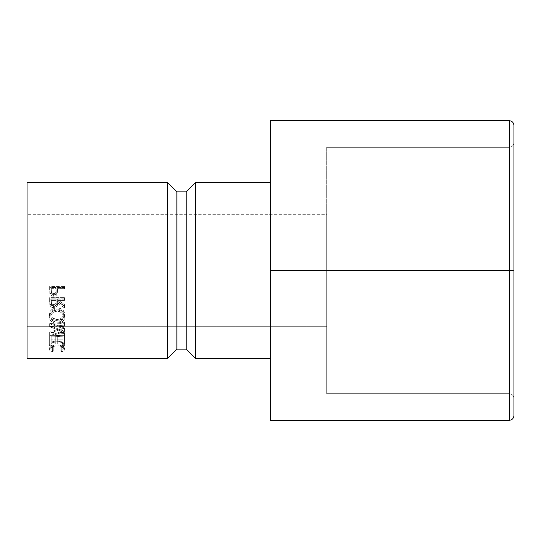<?xml version="1.0" encoding="UTF-8"?>
<svg xmlns="http://www.w3.org/2000/svg" width="541" height="541" viewBox="0 0 541 541"><rect width="100%" height="100%" fill="white"/><g stroke="black" fill="none" stroke-linecap="round" stroke-linejoin="round"><path stroke-width="0.41" stroke-dasharray="2.71 2.03" d="M326.683 214.317L326.683 326.683L27.05 326.683L27.05 214.317L326.683 214.317L326.683 215.399L326.683 214.317L27.05 214.317L27.05 326.683L27.05 182.486L27.05 358.514L27.05 215.399L27.05 326.683L326.683 326.683L326.683 270.5L326.683 393.692L326.683 214.317M270.5 358.514L270.5 182.486L270.5 358.514M167.5 182.486L167.5 358.514L167.5 182.486M64.501 287.359L49.637 287.359L49.86 293.499L51.226 295.521L53.627 296.231L55.101 296.008L57.008 294.399L57.644 288.671L64.501 288.671L64.501 286.466L64.501 288.671L57.644 288.671L57.644 287.704L57.4 293.384C56.886 295.278 55.628 296.231 53.627 296.231C51.638 296.184 50.381 295.271 49.86 293.499L49.86 292.275C50.401 293.946 51.659 294.811 53.627 294.865L53.627 296.231L53.627 294.865C55.628 294.818 56.886 293.919 57.4 292.167L57.644 287.704L64.501 287.704L64.501 288.671L64.501 286.466L49.637 286.466L49.637 287.359L64.501 287.359M51.01 351.163L52.369 351.664L53.261 351.204L50.928 349.581L51.226 347.735L52.545 346.686L57.089 345.692L59.584 345.942L62.952 347.768L63.209 349.614L60.883 351.204L61.769 351.664L64.109 350.521L64.886 348.945L64.278 347.363L61.113 345.543L56.988 344.989L53.958 345.3L51.429 346.213L49.38 348.221L49.447 349.777L51.01 351.163M49.853 314.179L49.258 316.749L49.799 319.305L51.49 321.428L54.032 322.828L57.069 323.281L60.071 322.835L62.6 321.455L64.751 318.142L64.338 314.274L62.648 312.056L58.665 310.135L54.141 310.514L51.578 311.981L49.853 314.179M64.501 299.132L49.637 299.132L49.84 305.05L51.179 307.051L53.613 307.782L55.439 307.416L56.825 306.287L57.644 302.946L64.501 307.957L64.501 306.456L57.644 301.405L57.644 300.39L64.501 300.39L64.501 297.611L64.501 300.39L57.644 300.39L57.644 298.801L57.644 301.405L64.501 306.456L64.501 304.542L64.501 307.957L57.644 302.946C57.826 305.908 56.48 307.525 53.613 307.782C51.611 307.701 50.354 306.788 49.84 305.05L49.84 303.21C50.381 304.881 51.638 305.746 53.613 305.8L53.613 307.782L53.613 305.8C56.487 305.462 57.833 303.934 57.644 301.222L57.644 302.946L57.644 301.222L64.501 305.963L64.501 307.957L64.501 304.542L57.644 299.761L57.644 301.405L57.644 298.801L64.501 298.801L64.501 300.39L64.501 297.611L49.637 297.611L49.637 299.132L64.501 299.132M64.501 339.011L49.637 339.011L49.637 343.954L51.165 343.954L51.165 339.843L55.737 339.843L55.737 343.954L57.265 343.954L57.265 339.843L62.979 339.843L62.979 343.954L64.501 343.954L64.501 335.366L64.501 343.954L62.979 343.954L62.979 339.843L57.265 339.843L57.265 336.15L57.265 343.954L55.737 343.954L55.737 339.843L51.165 339.843L51.165 336.15L51.165 343.954L49.637 343.954L49.637 340.052L51.165 340.052L51.165 343.954L51.165 336.15L55.737 336.15L55.737 343.954L55.737 340.052L57.265 340.052L57.265 343.954L57.265 336.15L62.979 336.15L62.979 343.954L62.979 340.052L64.501 340.052L64.501 335.366L49.637 335.366L49.637 339.011L64.501 339.011M53.809 335.217L64.501 331.248L53.782 327.237L64.501 326.142L64.501 325.094L49.637 326.622L61.836 331.349L49.637 335.751L64.501 337.057L64.501 336.171L53.809 335.217L53.809 331.775L64.501 328.218L64.501 331.464L64.501 328.015L53.782 324.215L53.782 327.237L64.501 331.248L64.501 328.015L64.501 331.464L53.809 335.217L64.501 336.171L64.501 332.681L53.809 331.775L53.809 335.217M176.866 191.845L176.866 349.155L176.866 191.845M186.226 191.845L186.226 349.155L186.226 191.845M195.592 182.486L195.592 358.514L195.592 182.486M64.501 332.681L64.501 337.057L64.501 332.681L64.501 337.057L49.637 335.751L49.637 332.275L64.501 333.52L49.637 332.275L49.637 335.751L49.637 332.154L49.637 335.616L61.836 331.349L61.836 328.11L49.637 332.154L61.836 328.11L61.836 331.349L49.637 326.764L49.637 323.775L61.836 328.11L49.637 323.775L49.637 326.764L49.637 323.633L49.637 326.622L64.501 325.094L64.501 322.193L49.637 323.633L64.501 322.193L64.501 326.142L64.501 322.193L64.501 326.142L53.782 327.237L53.782 324.215L64.501 323.18L53.782 324.215L64.501 328.015L53.809 331.775L64.501 332.681M49.637 343.954L49.637 335.366L49.637 343.954M49.637 340.052L49.637 335.366L64.501 335.366L64.501 340.052L62.979 340.052L62.979 336.15L57.265 336.15L57.265 340.052L55.737 340.052L55.737 336.15L51.165 336.15L51.165 340.052L49.637 340.052M49.637 301.925L49.637 297.611L49.637 301.925M49.637 300.255L49.637 297.611L64.501 297.611L64.501 298.801L57.644 298.801L57.644 299.761L64.501 304.542L64.501 305.963L57.644 301.222L56.825 304.387L55.676 305.34L52.078 305.564L51.179 305.11L49.84 303.21L49.637 300.255M52.984 304.583L54.878 304.346L55.75 303.494L56.122 298.801L51.165 298.801L51.544 303.542L52.984 304.583M53.613 304.651L53.613 306.571C55.588 306.206 56.433 304.996 56.142 302.933L56.142 301.215C56.379 303.231 55.54 304.373 53.613 304.651C51.726 304.394 50.915 303.264 51.165 301.269L51.165 298.801L56.122 298.801L56.142 301.209L56.122 298.801L56.122 300.39L51.165 300.39L51.165 298.801L51.165 302.994C50.84 305.023 51.659 306.213 53.613 306.571L53.613 304.651M57.069 323.281L57.069 320.475C61.843 320.198 64.447 318.162 64.886 314.389L64.886 316.85C64.487 320.887 61.884 323.031 57.069 323.281C52.2 323.024 49.596 320.847 49.258 316.749C49.745 312.691 52.369 310.446 57.136 310.013C61.938 310.419 64.521 312.698 64.886 316.85L64.886 314.389C64.48 310.487 61.897 308.329 57.136 307.91L57.136 310.013L57.136 307.91C52.355 308.282 49.731 310.412 49.258 314.287L49.258 316.749L49.258 314.287C49.637 318.128 52.24 320.191 57.069 320.475L57.069 323.281M49.387 315.525L49.853 311.859L51.578 309.77L54.141 308.39L57.136 307.91L60.132 308.397L62.648 309.844L64.751 313.151L64.318 316.776L62.6 318.744L58.597 320.373L54.032 320.049L51.49 318.717L49.387 315.525M62.912 316.316L63.358 314.341L62.925 312.36L61.579 310.635L59.564 309.438L57.13 309.039L54.364 309.553L52.612 310.615L51.26 312.346L50.78 314.341L51.246 316.302L52.572 317.973L57.062 319.46L58.354 319.366L61.586 317.986L62.912 316.316M57.13 311.203L57.13 309.039C60.984 309.405 63.06 311.17 63.358 314.341L63.358 316.803C63.094 313.442 61.018 311.569 57.13 311.203C53.207 311.589 51.091 313.455 50.78 316.803C51.07 320.089 53.167 321.888 57.062 322.213C61.018 321.936 63.121 320.137 63.358 316.803L63.358 314.341C63.074 317.493 60.977 319.204 57.062 319.46L57.062 322.213L57.062 319.46C53.174 319.176 51.077 317.472 50.78 314.341L50.78 316.803L50.78 314.341C51.131 311.143 53.248 309.371 57.13 309.039L57.13 311.203L59.564 311.63L61.579 312.894L62.925 314.713L63.358 316.803L62.912 318.886L61.586 320.657L59.53 321.821L57.062 322.213L52.572 320.637L51.246 318.879L50.78 316.803L51.26 314.7L52.612 312.867L54.364 311.744L57.13 311.203M53.261 351.204L53.261 346.909L50.78 344.732L50.78 348.898L53.261 351.204L52.369 351.664C50.259 351.055 49.224 350.142 49.258 348.938C49.542 346.598 52.119 345.286 56.988 344.989L62.283 345.976L64.886 348.945C64.906 350.149 63.872 351.055 61.769 351.664L60.883 351.204L63.358 348.938C63.25 346.991 61.16 345.909 57.089 345.692C53.14 345.963 51.037 347.031 50.78 348.898L50.78 344.732C51.037 342.947 53.133 341.932 57.089 341.696L57.089 345.692L57.089 341.696C61.045 341.939 63.141 342.967 63.358 344.766L63.358 348.938L63.358 344.766L60.883 346.909L60.883 351.204L60.883 346.909L61.769 347.349L61.769 351.664L61.769 347.349C63.845 346.767 64.879 345.909 64.886 344.773L64.886 348.945L64.886 344.773L62.283 341.959L62.283 345.976L62.283 341.959L56.988 341.026L56.988 344.989L56.988 341.026C52.166 341.324 49.589 342.575 49.258 344.766L49.258 348.938L49.258 344.766C49.245 345.902 50.279 346.761 52.369 347.349L52.369 351.664L52.369 347.349L53.261 346.909L53.261 351.204M53.261 346.909L52.369 347.349L51.185 346.95L49.569 345.773L49.258 344.766L49.779 343.413L51.429 342.183L53.958 341.317L56.988 341.026L61.113 341.554L64.278 343.271L64.886 344.773L64.325 346.071L61.769 347.349L60.883 346.909L63.209 345.401L62.952 343.657L59.584 341.932L57.089 341.696L52.551 342.629L51.07 343.846L50.928 345.374L53.261 346.909M49.637 290.213L49.637 286.466L49.637 290.213M49.637 289.165L49.637 286.466L64.501 286.466L64.501 287.704L57.644 287.704L57.4 292.167L56.352 293.939L55.094 294.656L53.627 294.865L51.226 294.189L50.469 293.479L49.86 292.275L49.637 289.165M52.998 293.58L54.884 293.337L55.757 292.465L56.122 287.704L51.165 287.704L51.544 292.512L52.998 293.58M53.633 293.655L53.633 294.953C55.615 294.588 56.453 293.337 56.149 291.207L56.149 290.111C56.386 292.194 55.547 293.378 53.633 293.655C51.74 293.323 50.915 292.174 51.165 290.213L51.165 287.704L56.122 287.704L56.149 290.104L56.122 287.704L56.122 288.671L51.165 288.671L51.165 287.704L51.165 291.322C50.935 293.526 51.76 294.737 53.633 294.953L53.633 293.655M56.122 300.39L55.75 305.347L54.283 306.483L52.376 306.24L51.523 305.361L51.165 300.39L56.122 300.39M56.122 288.671L55.757 293.702L54.283 294.872L52.416 294.629L51.226 292.6L51.165 288.671L56.122 288.671M511.062 419.958L509.27 420.316L270.5 420.316L509.27 420.316L509.27 270.5L270.5 270.5L270.5 420.316L270.5 270.5L509.27 270.5L509.27 120.684L270.5 120.684L270.5 270.5L270.5 120.684L509.27 120.684L511.062 121.042L509.27 120.684L509.27 270.5L326.683 270.5L326.683 393.692L509.27 393.692L509.27 270.5L509.27 393.692L326.683 393.692L509.27 393.692L326.683 393.692L326.683 270.5L509.27 270.5L326.683 270.5L326.683 147.308L509.27 147.308L509.27 270.5L509.27 147.308L326.683 147.308L509.27 147.308L326.683 147.308L326.683 270.5L513.95 270.5L513.95 125.363L513.95 415.637L513.95 270.5L509.27 270.5L509.27 147.308L511.062 146.949L509.27 147.308L511.062 146.949L512.577 145.935L511.062 146.949L512.577 145.935L513.592 144.413L512.577 145.935L513.592 144.413L513.95 142.621L513.592 144.413L513.95 142.621L513.95 270.5L513.592 270.5L513.95 270.5L513.95 142.621L513.592 144.413L512.577 145.935L511.062 146.949L509.27 147.308L509.27 270.5L512.577 270.5L509.27 270.5L509.27 420.316L511.062 419.958L512.577 418.944M270.5 182.486L270.5 356.823L270.5 182.486M512.577 270.5L513.95 270.5L513.95 398.379L513.592 396.587L512.577 395.065L511.062 394.051L509.27 393.692L511.062 394.051L512.577 395.065L513.592 396.587L513.95 398.379L513.95 270.5L511.062 270.5M511.062 394.051L509.27 393.692L511.062 394.051L512.577 395.065L511.062 394.051M513.592 396.587L512.577 395.065L513.592 396.587L513.95 398.379L513.592 396.587M56.142 302.94L56.142 301.215M56.149 291.214L56.149 290.111"/><path stroke-width="0.81" d="M195.592 358.514L270.5 358.514L195.592 358.514L195.592 182.486L195.592 358.514L186.226 349.155L195.592 358.514M270.5 182.486L195.592 182.486L186.226 191.845L186.226 349.155L186.226 191.845L176.866 191.845L176.866 349.155L186.226 349.155L176.866 349.155L176.866 191.845L167.5 182.486L167.5 358.514L176.866 349.155L167.5 358.514L167.5 182.486L27.05 182.486L27.05 358.514L167.5 358.514L27.05 358.514L27.05 182.486L167.5 182.486L176.866 191.845L186.226 191.845L195.592 182.486L270.5 182.486M270.5 270.5L270.5 120.684L509.27 120.684L509.27 270.5L270.5 270.5L509.27 270.5L509.27 420.316L270.5 420.316L270.5 270.5L270.5 420.316L509.27 420.316L511.062 419.958L509.27 420.316L509.27 270.5L512.577 270.5L509.27 270.5L509.27 120.684L270.5 120.684L270.5 270.5M512.577 418.944L513.592 417.422L513.95 415.637L513.95 125.363L513.592 123.578L512.577 122.056L511.062 121.042L512.577 122.056L513.592 123.578L513.95 125.363L513.95 415.637L513.592 417.422L513.95 415.637L513.592 417.422L512.577 418.944L513.592 417.422L512.577 418.944L511.062 419.958M511.062 270.5L512.32 270.5M511.062 121.042L509.27 120.684L511.062 121.042L512.577 122.056L513.592 123.578L513.95 125.363L513.592 123.578L512.577 122.056L511.062 121.042"/></g></svg>
